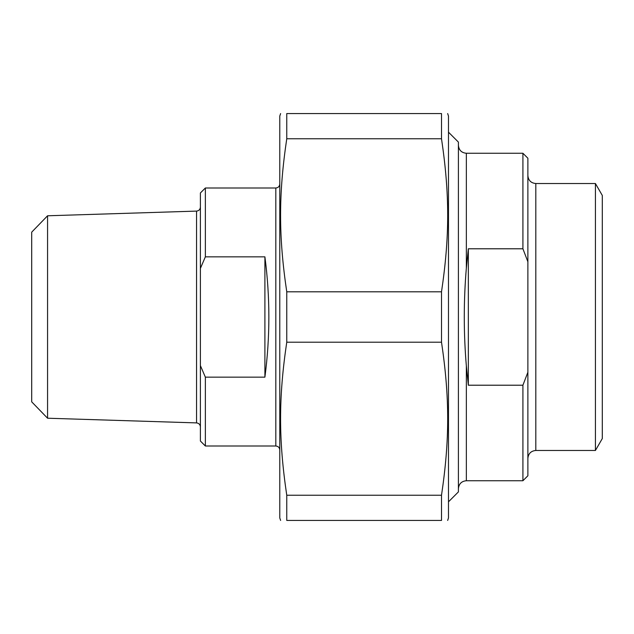 <?xml version="1.0" encoding="UTF-8"?>
<svg xmlns="http://www.w3.org/2000/svg" width="634" height="634" viewBox="0 0 634 634"><rect width="100%" height="100%" fill="white"/><g stroke="black" fill="none" stroke-linecap="round" stroke-linejoin="round"><path stroke-width="0.95" d="M447.659 113.565L448.484 116.046L448.484 517.954L447.659 520.435M441.51 495.233L441.51 520.435L286.758 520.435L286.758 495.233L441.51 495.233C449.752 439.75 449.752 397.676 441.51 342.202L286.758 342.202L286.758 291.798L441.51 291.798L441.51 342.202M441.51 113.565L441.51 138.767L286.758 138.767L286.758 113.565L441.51 113.565C449.752 113.565 449.752 113.565 441.51 113.565C449.752 113.565 449.752 113.565 441.51 113.565M286.758 113.565C278.516 113.565 278.516 113.565 286.758 113.565C278.516 113.565 278.516 113.565 286.758 113.565M280.616 520.435L279.784 517.954L279.784 116.046L280.616 113.565M286.758 520.435C278.516 520.435 278.516 520.435 286.758 520.435C278.516 520.435 278.516 520.435 286.758 520.435M286.758 342.202C278.516 397.676 278.516 439.75 286.758 495.233M286.758 138.767C278.516 194.25 278.516 236.323 286.758 291.798M441.51 291.798C449.752 236.323 449.752 194.25 441.51 138.767M441.51 520.435C449.752 520.435 449.752 520.435 441.51 520.435C449.752 520.435 449.752 520.435 441.51 520.435M468.336 385.21L468.336 248.79L466.347 268.079C463.589 300.69 463.589 333.31 466.347 365.921L468.336 385.21L522.915 385.21L522.915 480.738L466.347 480.738L466.347 365.921M468.336 248.79L522.915 248.79L527.876 261.747L527.876 372.253L522.915 385.21M527.876 261.747L527.876 158.223L522.915 153.262L522.915 248.79M522.915 480.738L527.876 475.777L527.876 372.253M535.809 183.527L535.809 450.473L595.421 450.473L602.3 438.562L602.3 195.438L595.421 183.527L535.809 183.527C530.991 183.06 528.344 180.413 527.876 175.594M595.421 450.473L595.421 183.527M448.484 501.827L458.406 491.905L458.406 142.095L448.484 132.173M205.361 377.159L200.399 365.612L200.399 268.388L205.361 256.841L264.901 256.841C270.179 296.95 270.179 337.05 264.901 377.159L205.361 377.159L205.361 446.003L275.814 446.003C278.231 446.241 279.554 447.564 279.784 449.974M264.901 377.159L264.901 256.841M200.399 365.612L200.399 441.042L205.361 446.003M205.361 256.841L205.361 187.997L200.399 192.958L200.399 268.388M47.566 418.218L196.556 422.902L196.556 211.098L47.566 215.782L47.566 418.218L31.7 401.845L31.7 232.155L47.566 215.782M275.814 446.003L275.814 187.997L205.361 187.997M466.347 268.079L466.347 153.262C461.528 152.794 458.881 150.147 458.406 145.321M466.347 480.738C461.528 481.206 458.881 483.853 458.406 488.679M522.915 153.262L466.347 153.262M535.809 450.473C530.991 450.94 528.344 453.587 527.876 458.406M196.556 211.098C198.902 210.805 200.178 209.482 200.399 207.128M196.556 422.902C198.902 423.195 200.178 424.518 200.399 426.872M275.814 187.997C278.231 187.759 279.554 186.436 279.784 184.026"/></g></svg>
